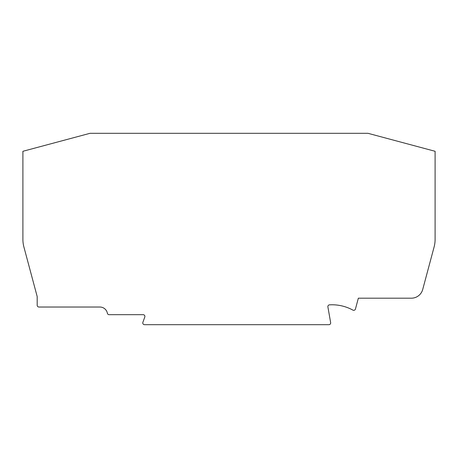 <?xml version="1.0" encoding="UTF-8"?>
<svg xmlns="http://www.w3.org/2000/svg" width="458" height="458" viewBox="0 0 458 458"><rect width="100%" height="100%" fill="white"/><g stroke="black" fill="none" stroke-linecap="round" stroke-linejoin="round"><path stroke-width="0.69" d="M144.539 324.688A1.769 1.769 0 0 1 142.879 322.317L144.797 317.05A1.769 1.769 0 0 0 143.136 314.68L109.118 314.68A1.769 1.769 0 0 1 107.384 313.243A7.654 7.654 0 0 0 99.861 307.026L38.947 307.026A1.769 1.769 0 0 1 37.184 305.257L37.184 296.549L23.902 246.994A29.444 29.444 0 0 1 22.9 239.374L22.9 151.289L89.997 133.312L368.003 133.312L435.1 151.289L435.1 239.374A29.444 29.444 0 0 1 434.098 246.994L422.717 289.462A11.776 11.776 0 0 1 411.341 298.192L358.345 298.192L355.448 309.013A1.769 1.769 0 0 1 352.889 310.106A43.39 43.39 0 0 0 329.525 304.851A1.769 1.769 0 0 0 327.888 306.917L330.647 322.615A1.769 1.769 0 0 1 328.913 324.688L144.539 324.688"/></g></svg>
